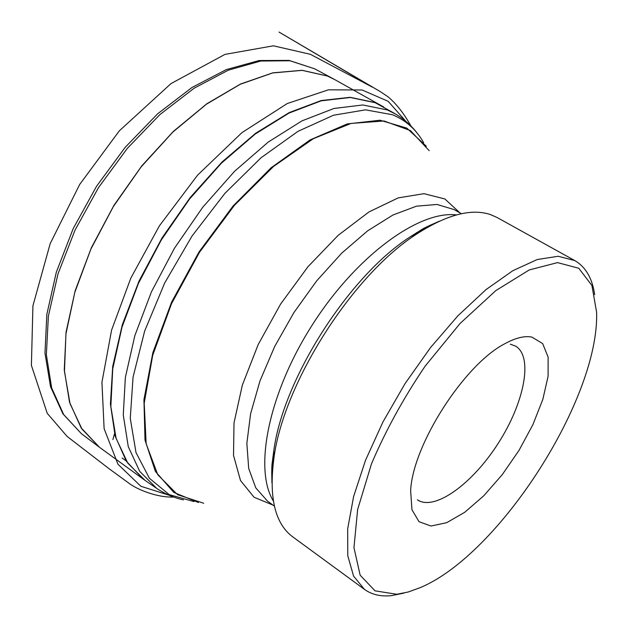 <?xml version="1.0" encoding="UTF-8"?>
<svg xmlns="http://www.w3.org/2000/svg" width="628" height="628" viewBox="0 0 628 628"><rect width="100%" height="100%" fill="white"/><g stroke="black" fill="none" stroke-linecap="round" stroke-linejoin="round"><path stroke-width="0.94" d="M403.78 593.138L391.425 595.642C380.835 596.749 371.855 594.669 364.491 589.402L353.572 576.104L347.771 555.741L347.676 528.878L353.603 496.575L365.504 460.308L382.939 421.961L405.021 383.653L430.549 347.535L458.055 315.641L485.986 289.626L512.833 270.699L537.254 259.529L558.182 256.263L574.832 260.596C585.665 266.924 592.283 278.29 594.692 294.705M364.491 589.402L292.679 536.814C274.938 523.595 268.706 497.235 273.973 457.726C283.746 382.68 353.305 273.949 417.337 233.624C446.971 214.627 471.298 208.261 490.327 214.533L496.984 217.445L574.832 260.596M396.794 594.269L408.231 592.008L420.454 587.541C499.582 554.296 599.591 397.964 596.6 312.195L591.906 285.481L578.78 268.258L557.531 262.614L529.223 269.954L495.79 290.623L459.986 323.553L425.14 366.148C403.451 398.176 385.561 430.745 371.478 463.856L357.63 509.567L353.957 547.624L360.158 575.209L375.026 590.846L396.794 594.269M531.924 337.095L542.663 343.587L548.118 357.096L548.103 376.243L542.835 399.384L532.866 424.716L518.995 450.417L502.227 474.69L483.717 495.83L464.751 512.275L446.712 522.684L431.02 526.029L419.033 521.711L411.952 509.716L410.641 490.743C412.588 445.276 464.147 364.687 504.606 343.854C515.392 337.895 524.498 335.642 531.924 337.095M510.289 344.168L515.682 346.177C533.478 356.869 524.231 402.964 498.24 443.282C472.531 483.788 434.552 511.498 417.392 499.825M126.04 460.795L122.13 458.048M112.883 439.592L114.539 433.744M198.417 502.51L173.752 492.383L155.383 471.416L145.005 440.063L143.938 399.683L152.863 352.622L171.625 302.092L199.06 251.891L233.129 205.937L271.147 167.731L310.13 139.887L347.237 123.936L380.05 120.215L406.787 128.104L426.326 146.246M423.625 142.619C416.238 129.619 405.884 120.325 392.555 114.759L365.527 109.845L333.484 115.238L297.97 131.346L260.981 157.816L224.855 193.416L192.011 236.065L164.685 283L144.652 331.074L133.05 377.138L130.271 418.381L136.009 452.584L149.409 478.261L169.215 494.636L193.989 501.584M395.098 113.739L375.128 102.678L350.306 97.505L321.238 100.825L289.061 113.048L255.219 134.054L221.441 163.147L189.562 199.021L161.372 239.841L138.45 283.361L121.997 327.172L112.726 368.926L110.85 406.536L116.094 438.336L127.798 463.166L145.037 480.365L143.145 479.038L126.393 461.329L115.183 436.115L110.418 404.071L112.718 366.375L122.334 324.7L139.024 281.093L162.063 237.894L190.26 197.459L222.045 161.985L255.659 133.262L289.28 112.553L321.246 100.535L350.118 97.309L374.783 102.49L382.499 106.281M272.803 457.624L273.949 456.799M416.482 233.985L416.749 232.596M183.462 499.896C173.838 497.753 164.936 493.93 156.741 488.435L139.738 471.385L128.277 446.681L123.269 414.975L125.364 377.428L134.824 335.69L151.434 291.839L174.458 248.241L202.695 207.311L234.566 171.295L268.282 142.038L301.99 120.859L334.002 108.463L362.866 104.97L387.452 109.986L396.072 114.312C404.503 119.446 411.701 125.93 417.675 133.764M430.282 225.099L430.172 225.845M272.293 472.641L271.665 473.049M383.841 107.066L334.779 79.615L327.471 76.051L302.099 70.352L272.646 72.958L240.265 84.262L206.416 104.209L172.779 132.139L141.174 166.852L113.354 206.581L90.848 249.19L74.818 292.358L65.956 333.79L64.456 371.431L70.038 403.623L82.04 429.16L99.546 447.332L81.161 427.911L69.504 402.124L64.268 369.782L66.066 332.094L75.172 290.725L91.374 247.707L113.966 205.325L141.795 165.863L173.336 131.433L206.855 103.753L240.563 84.011L272.788 72.84L302.099 70.297L327.361 75.988L334.002 79.183M416.364 232.839L416.105 234.142M273.934 456.391L272.858 457.168M143.757 479.478L99.546 447.332M334.779 79.615L314.714 68.837L289.955 60.767L260.801 61.034L228.38 70.155L194.154 88.195L159.857 114.634L127.358 148.334L98.525 187.576L74.983 230.209L58.012 273.839L48.387 316.065L46.354 354.694L51.661 387.955L63.648 414.535L81.35 433.634L98.824 446.806M437.253 222.21L411.05 236.301C349.545 275.033 283.157 378.817 273.769 450.896L271.955 480.585M273.376 501.018C253.539 469.053 268.549 393.104 312.563 324.503C356.398 255.784 419.057 210.317 456.391 214.925M274.381 506.105L267.52 501.128L255.777 487.885L248.688 468.417L246.851 443.36L250.611 413.711L260 380.874L274.664 346.538L293.912 312.571L316.685 280.857L341.711 253.147L367.584 230.861L392.924 215.019L416.442 206.18L437.088 204.461L454.036 209.564L461.431 213.708M272.992 505.093L254.057 497.25L240.493 480.514L233.514 455.355L234.009 422.934L242.329 385.152L258.194 344.544L280.614 304.062L307.963 266.735L338.186 235.312L368.997 211.919L398.223 197.883L423.994 193.675L444.875 198.974L459.932 212.868M429.191 150.689L410.445 130.577L384.022 120.984L351.044 123.433L313.341 138.702L273.47 166.506L234.456 205.293L199.508 252.283L171.523 303.716L152.69 355.393L144.197 403.231L146.167 443.839L157.801 474.776L177.606 494.707L203.731 503.264M169.089 495.225L140.892 486.284L117.962 464.249L104.122 428.704L101.94 382.264L111.588 330.093L130.859 278.047L159.394 225.852L197.53 175.212L241.882 132.681L287.247 103.542L328.452 89.812L362.081 89.992L388.143 101.296L408.082 123.81M155.815 487.791L145.037 480.365M314.714 68.837L289.068 60.414L259.191 60.523L226.331 69.582L191.917 87.535L157.612 113.825L125.215 147.305L96.531 186.296L73.154 228.686L56.339 272.136L46.849 314.298L44.973 353.077L50.53 386.707L62.949 413.883L81.35 433.634M271.94 483.026C271.634 471.408 271.743 464.563 272.269 462.483L273.769 450.896L273.973 457.726M439.459 221.174C428.783 225.758 422.613 228.725 420.941 230.076L411.05 236.301L417.337 233.624M173.65 497.038C157.102 497.761 136.362 489.267 128.285 482.744L108.518 468.3L67.133 436.452L47.233 413.318L31.4 365.394L32.923 305.797L50.177 243.664L79.646 184.514L119.296 130.867L171.028 83.571L224.957 54.393L273.4 45.813L310.342 54.291L372.318 87.119L279.06 32.083L380.325 91.633L388.018 96.791C396.417 103.863 404.071 113.613 410.971 126.055"/></g></svg>
